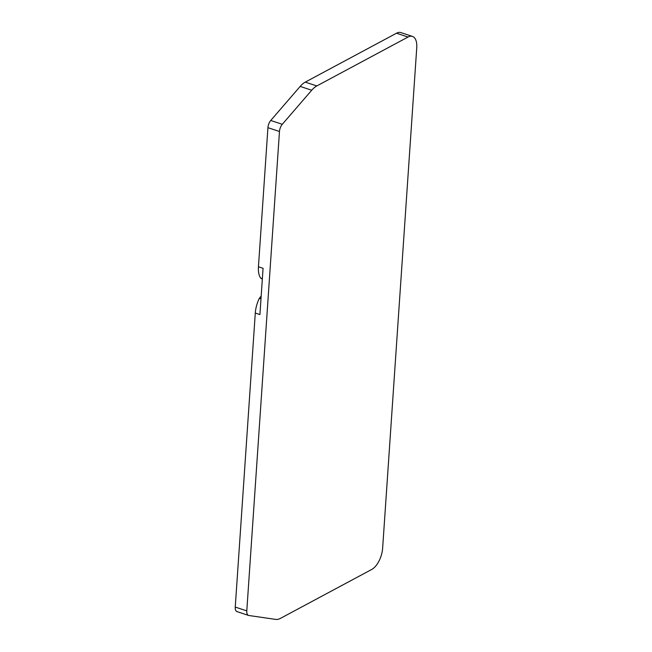 <?xml version="1.0" encoding="UTF-8"?>
<svg xmlns="http://www.w3.org/2000/svg" width="652" height="652" viewBox="0 0 652 652"><rect width="100%" height="100%" fill="white"/><g stroke="black" fill="none" stroke-linecap="round" stroke-linejoin="round"><path stroke-width="0.98" d="M262.34 278.893L261.183 278.51A3.496 1.728 -71.7 0 1 260.694 278.135A20.97 10.35 -71.7 0 1 258.445 266.782L267.931 127.678L279.472 131.492L246.79 610.883A6.993 3.447 -71.7 0 0 248.518 615.415A6.993 3.447 -71.7 0 0 248.811 615.488L275.641 619.4A23.244 11.475 -71.7 0 0 280.515 618.341L371.746 569.441A17.474 8.623 -71.7 0 0 382.634 548.226L416.75 47.759A17.474 8.623 -71.7 0 0 412.439 36.414L400.898 32.6A17.474 8.623 -71.7 0 0 396.498 33.219L305.266 82.119A23.244 11.475 -71.7 0 0 300.173 86.414L311.713 90.229A23.244 11.475 -71.7 0 1 316.807 85.942L305.266 82.119M396.498 33.219L408.046 37.034A17.474 8.623 -71.7 0 1 412.439 36.414M408.046 37.034L316.807 85.942M279.472 131.492A6.993 3.447 -71.7 0 1 282.292 124.296L311.713 90.229M237.263 611.666A6.993 3.447 -71.7 0 1 236.978 611.6A6.993 3.447 -71.7 0 1 235.25 607.061L255.291 313.058A20.97 10.35 -71.7 0 1 259.317 298.347L261.15 296.367M255.291 313.058L259.912 314.582L263.066 268.306L258.445 266.782M267.931 127.678A6.993 3.447 -71.7 0 1 270.751 120.473L300.173 86.414M260.327 296.831L261.102 297.084M259.317 298.347L260.979 298.893M246.79 610.883L235.25 607.061M282.292 124.296L270.751 120.473M262.357 278.681L260.694 278.135M248.518 615.415L236.978 611.6"/></g></svg>
